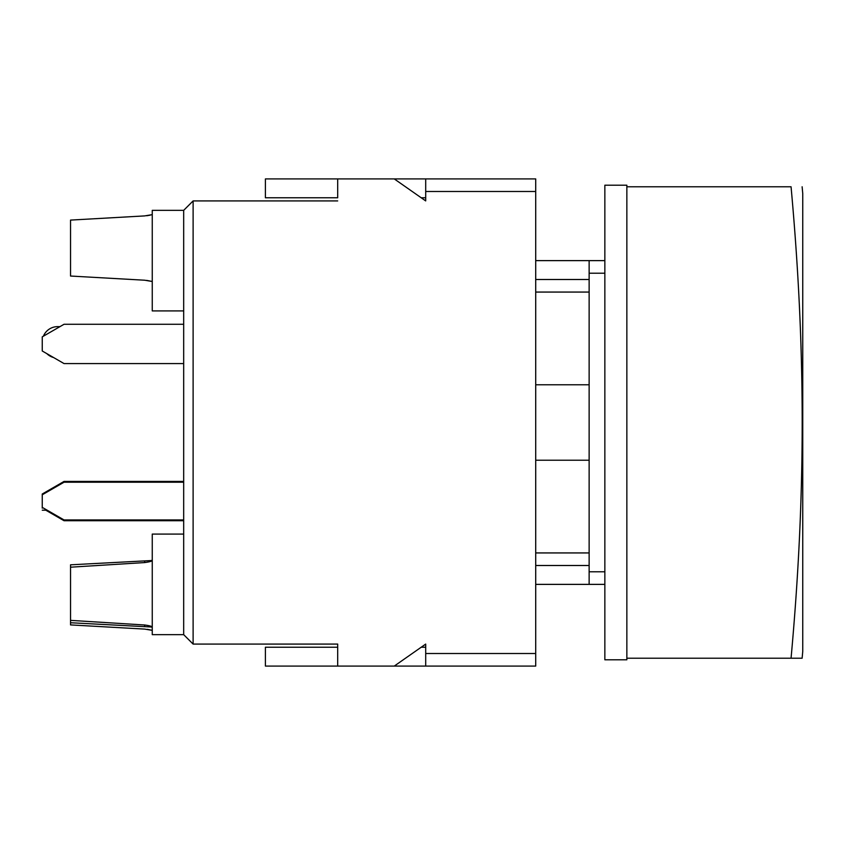 <?xml version="1.0" encoding="UTF-8"?>
<svg xmlns="http://www.w3.org/2000/svg" width="845" height="845" viewBox="0 0 845 845"><rect width="100%" height="100%" fill="white"/><g stroke="black" fill="none" stroke-linecap="round" stroke-linejoin="round"><path stroke-width="1.27" d="M626.853 658.223L802.127 658.223L802.75 651.421L802.75 193.579L802.127 186.777M791.057 658.223C805.898 495.55 805.898 349.45 791.057 186.777C805.898 186.777 805.898 186.777 791.057 186.777L626.853 186.777M535.709 260.63L589.134 260.63L589.134 584.37L604.851 584.37M626.853 659.797L626.853 185.203L604.851 185.203L604.851 659.797L626.853 659.797M604.851 260.63L589.134 260.63M337.694 666.082L337.694 647.228L265.404 647.228L265.404 666.082L394.266 666.082L425.7 644.08L425.7 647.228L421.211 647.228L425.7 644.08L425.7 666.082L535.709 666.082L535.709 178.918L425.7 178.918L425.7 191.488L535.709 191.488M425.7 178.918L394.266 178.918L425.7 200.92L421.211 197.772L425.7 197.772L425.7 200.92L425.7 191.488M337.694 197.772L265.404 197.772L265.404 178.918L337.694 178.918L337.694 197.772M425.7 666.082L394.266 666.082M193.114 644.08L193.114 200.92L183.682 210.342L183.682 634.658L193.114 644.08L337.694 644.08L337.694 647.228L337.694 644.08M589.134 584.37L535.709 584.37M535.709 565.506L589.134 565.506M589.134 279.494L535.709 279.494M535.709 384.781L589.134 384.781M535.709 460.219L589.134 460.219M183.682 519.939L64.03 519.939L42.25 507.359L42.25 494.008L64.03 481.428L183.682 481.428M42.25 507.359L42.25 508.151M183.682 520.721L64.03 520.721L45.788 510.19M183.682 363.572L64.03 363.572L42.25 350.992L42.25 336.849L64.03 324.279L183.682 324.279M42.25 494.79L64.03 482.22L183.682 482.22M42.25 510.19L47.151 510.19M42.799 494.473L42.25 494.473M53.52 357.509A15.4 15.4 0 0 1 46.866 353.664M43.401 336.183A15.4 15.4 0 0 1 57.65 326.635L59.942 326.635L57.65 326.635M70.536 564.819L152.258 560.499C151.836 561.26 149.311 561.946 144.675 562.569L70.536 567.196L70.536 564.819M152.258 627.053L70.536 622.733L70.536 620.367L144.675 624.994C149.311 625.617 151.836 626.303 152.258 627.053L151.593 627.18L152.258 627.212M152.258 560.351L151.593 560.383L152.258 560.499M147.548 215.633L152.258 214.63L144.675 215.908L70.536 220.091L70.536 276.04L144.675 280.213L152.258 281.491L146.66 280.382M146.66 215.739L150.061 215.179L146.66 215.739M70.536 622.733L70.536 624.909L144.675 629.092L152.258 630.37M151.688 630.212L147.315 629.335M183.682 210.342L152.258 210.342L152.258 310.918L183.682 310.918M70.536 567.196L70.536 620.367M183.682 534.082L152.258 534.082L152.258 634.658L183.682 634.658M394.266 178.918L337.694 178.918M193.114 200.92L337.694 200.92M604.851 571.79L589.134 571.79M589.134 273.21L604.851 273.21M535.709 653.512L425.7 653.512M589.134 552.936L535.709 552.936M535.709 292.064L589.134 292.064M144.675 561.017L144.675 562.569M144.675 624.994L144.675 626.546"/></g></svg>
